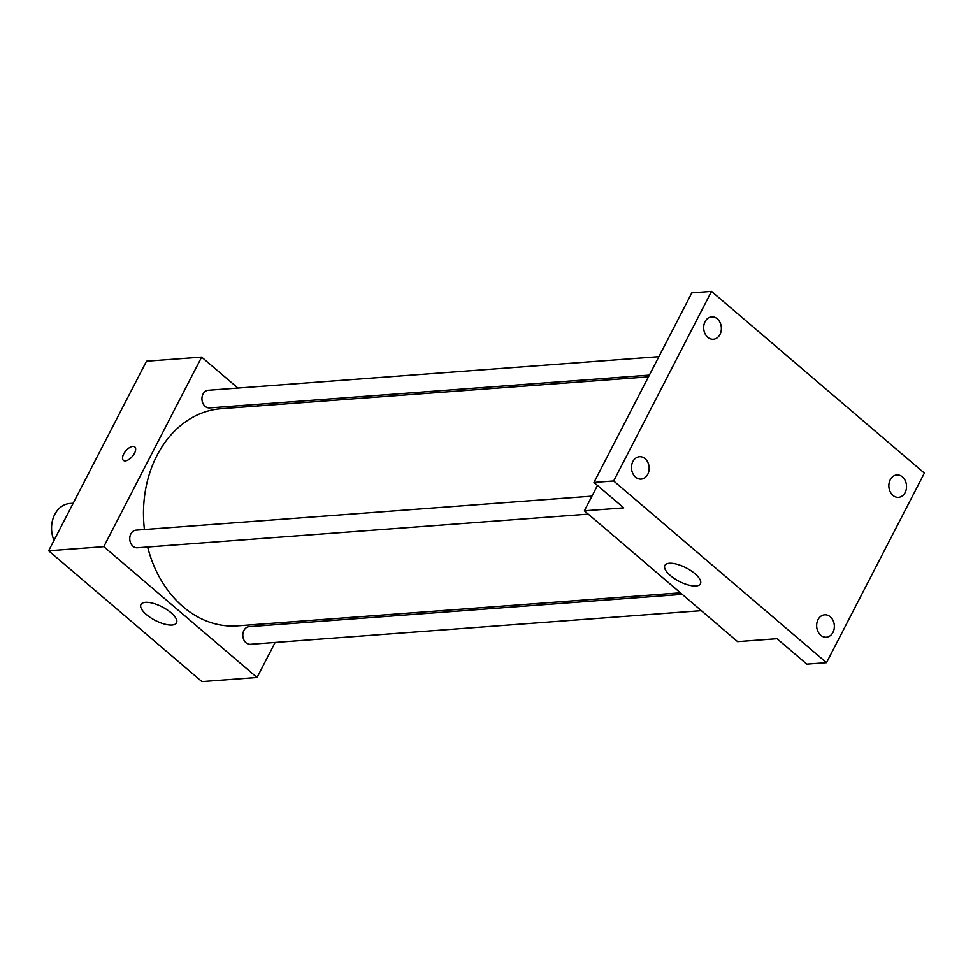 <?xml version="1.0" encoding="UTF-8"?>
<svg xmlns="http://www.w3.org/2000/svg" width="973" height="973" viewBox="0 0 973 973"><rect width="100%" height="100%" fill="white"/><g stroke="black" fill="none" stroke-linecap="round" stroke-linejoin="round"><path stroke-width="1.46" d="M73.182 503.248L69.874 503.491A25.614 20.165 85.7 0 0 54.002 540.404M275.128 642.46L257.042 677.5L201.898 681.611L48.65 550.779L146.497 361.202L201.642 357.091L237.935 388.069M257.03 404.367L258.818 405.911M648.48 376.843L221.248 408.709A108.891 85.709 85.7 0 0 144.43 529.519M147.641 547.008A108.891 85.709 85.7 0 0 237.436 625.87L680.443 592.825M257.042 677.5L103.795 546.656L201.642 357.091M285.539 622.282L284.639 624.021M591.949 496.133L136.062 530.151A8.842 6.957 85.7 0 0 129.786 539.48A8.842 6.957 85.7 0 0 137.375 547.775L588.276 514.133M658.891 356.665L208.246 390.282A8.842 6.957 85.7 0 0 201.97 399.611A8.842 6.957 85.7 0 0 209.56 407.918L649.368 375.104M701.338 610.667L250.438 644.296A8.842 6.957 -94.3 0 1 243.834 639.82A8.842 6.957 -94.3 0 1 243.907 630.468A8.842 6.957 -94.3 0 1 249.124 626.673L682.243 594.357M103.795 546.656L48.65 550.779M172.051 625.055A20.019 7.589 27.3 0 1 150.547 617.685A20.019 7.589 27.3 0 1 140.963 604.513A20.019 7.589 27.3 0 1 162.236 606.945A20.019 7.589 27.3 0 1 176.539 622.878A20.019 7.589 27.3 0 1 172.051 625.055M123.376 460.338A8.806 4.281 130.5 0 1 123.668 454.05A8.806 4.281 130.5 0 1 134.809 446.935A8.806 4.281 130.5 0 1 132.34 456.422A8.806 4.281 130.5 0 1 123.364 460.338A8.806 4.281 130.5 0 1 123.668 454.038A8.806 4.281 130.5 0 1 134.809 446.948M826.503 662.674L613.671 480.966L711.518 291.389L924.35 473.109L826.503 662.674L806.812 664.145L777.013 638.702L737.619 641.645L584.372 510.813L597.483 485.43M711.518 291.389L691.815 292.861L593.968 482.438L613.671 480.966M584.372 510.813L623.766 507.87L593.968 482.438M695.963 585.965A20.019 7.589 27.3 0 1 674.459 578.594A20.019 7.589 27.3 0 1 664.875 565.435A20.019 7.589 27.3 0 1 686.147 567.867A20.019 7.589 27.3 0 1 700.451 583.788A20.019 7.589 27.3 0 1 695.963 585.965M645.099 458.697A11.226 8.83 -94.3 0 1 648.93 470.944A11.226 8.83 -94.3 0 1 641.171 479.105A11.226 8.83 -94.3 0 1 635.564 477.147A11.226 8.83 -94.3 0 1 631.732 464.899A11.226 8.83 -94.3 0 1 639.492 456.726A11.226 8.83 -94.3 0 1 645.099 458.697M830.261 616.785A11.226 8.83 -94.3 0 1 834.104 629.032A11.226 8.83 -94.3 0 1 826.332 637.206A11.226 8.83 -94.3 0 1 820.738 635.235A11.226 8.83 -94.3 0 1 816.894 622.988A11.226 8.83 -94.3 0 1 824.666 614.814A11.226 8.83 -94.3 0 1 830.261 616.785M902.445 476.916A11.226 8.83 -94.3 0 1 906.289 489.164A11.226 8.83 -94.3 0 1 898.517 497.337A11.226 8.83 -94.3 0 1 892.922 495.379A11.226 8.83 -94.3 0 1 889.091 483.131A11.226 8.83 -94.3 0 1 896.851 474.958A11.226 8.83 -94.3 0 1 902.445 476.916M717.283 318.828A11.226 8.83 -94.3 0 1 721.127 331.075A11.226 8.83 -94.3 0 1 713.355 339.249A11.226 8.83 -94.3 0 1 707.76 337.278A11.226 8.83 -94.3 0 1 703.917 325.043A11.226 8.83 -94.3 0 1 711.689 316.87A11.226 8.83 -94.3 0 1 717.283 318.828"/></g></svg>
